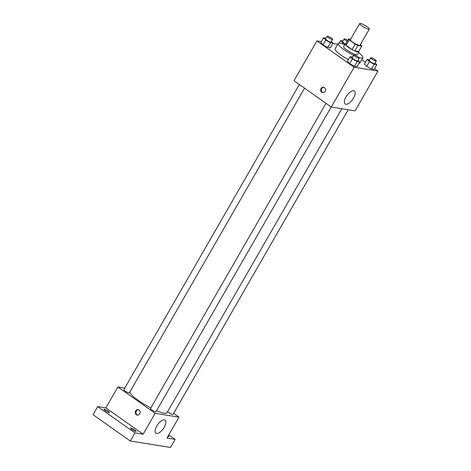 <?xml version="1.0" encoding="UTF-8"?>
<svg xmlns="http://www.w3.org/2000/svg" width="471" height="471" viewBox="0 0 471 471"><rect width="100%" height="100%" fill="white"/><g stroke="black" fill="none" stroke-linecap="round" stroke-linejoin="round"><path stroke-width="0.71" d="M361.893 25.899A5.546 1.048 -150.1 0 1 359.691 23.55A5.546 1.048 -150.1 0 1 365.019 25.41A5.546 1.048 -150.1 0 1 369.305 29.078A5.546 1.048 -150.1 0 1 361.893 25.899M369.305 29.078L359.997 45.269A5.546 1.048 -150.1 0 1 352.585 42.09A5.546 1.048 -150.1 0 1 350.383 39.741L359.691 23.55M361.757 46.099L358.655 51.498L354.834 50.886L357.936 45.487L361.757 46.099A7.53 1.419 -150.1 0 0 361.151 45.092L360.403 44.562M350.671 39.234L348.622 38.91A7.53 1.419 -150.1 0 0 349.223 39.917L355.199 44.139A7.53 1.419 -150.1 0 0 357.936 45.487M349.223 39.917L346.12 45.316A7.53 1.419 -150.1 0 1 345.52 44.303L348.622 38.91M346.12 45.316L352.096 49.537L355.199 44.139M354.834 50.886A7.53 1.419 -150.1 0 1 352.096 49.537M345.844 43.744A7.925 1.495 29.9 0 0 345.219 43.95A7.925 1.495 29.9 0 0 351.342 49.196A7.925 1.495 29.9 0 0 358.955 51.851A7.925 1.495 29.9 0 0 358.82 51.209M358.955 51.851L357.401 54.548A7.925 1.495 -150.1 0 1 346.809 50.003A7.925 1.495 -150.1 0 1 343.665 46.653L345.219 43.95M353.615 55.278A14.265 2.691 -150.1 0 1 343.836 49.526A14.265 2.691 -150.1 0 1 338.172 43.491A14.265 2.691 -150.1 0 1 344.778 44.71M358.519 52.611A14.265 2.691 -150.1 0 1 362.9 57.709A14.265 2.691 -150.1 0 1 358.678 57.397M348.452 59.629A14.265 2.691 -150.1 0 1 340.733 54.924A14.265 2.691 -150.1 0 1 335.069 48.884L338.172 43.491M362.9 57.709L359.797 63.108A14.265 2.691 -150.1 0 1 358.878 63.479M369.641 59.77L367.197 59.375L364.483 64.097L366.685 66.358L371.472 69.037L374.051 69.449L376.765 64.727L375.087 63.008M321.334 41.636L316.895 40.924L354.145 67.253L377.972 71.068L374.516 68.631M365.531 62.278L361.793 59.634M337.725 44.262L332.909 43.491M325.967 38.216L323.53 37.821L320.816 42.543L323.018 44.804L327.798 47.483L330.377 47.895L333.091 43.173L331.419 41.454M352.602 57.038L350.165 56.644L347.451 61.371L349.653 63.632L354.433 66.305L357.012 66.717L359.732 61.995L358.054 60.276M377.972 71.068L355.081 110.868L331.26 107.052L294.004 80.724L316.895 40.924M331.26 107.052L354.145 67.253M346.032 96.896A7.948 3.474 -54.8 0 1 354.357 91.003A7.948 3.474 -54.8 0 1 352.602 99.499A7.948 3.474 -54.8 0 1 345.178 103.985A7.948 3.474 -54.8 0 1 346.032 96.896M321.752 92.269A2.773 2.437 99.1 0 1 320.839 88.972A2.773 2.437 99.1 0 1 323.548 87.17A2.773 2.437 99.1 0 1 325.52 90.291A2.773 2.437 99.1 0 1 322.67 92.646A2.773 2.437 99.1 0 1 321.752 92.269M323.053 92.669A2.773 2.437 99.1 0 1 322.5 92.387A2.773 2.437 99.1 0 1 321.522 89.302A2.773 2.437 99.1 0 1 323.918 87.259M150.82 407.957A21.425 4.039 -150.1 0 1 138.374 400.444A21.425 4.039 -150.1 0 1 129.784 392.102M341.816 108.742L167.011 412.737A21.425 4.039 -150.1 0 1 156.56 410.683M325.991 103.326L150.49 408.522A3.167 0.601 29.9 0 0 152.94 410.624A3.167 0.601 29.9 0 0 155.989 411.683L331.19 106.999M304.549 88.177L129.348 392.861A3.167 0.601 -150.1 0 1 125.115 391.042A3.167 0.601 -150.1 0 1 123.855 389.7L299.35 84.503M348.199 109.767L173.022 414.415A3.167 0.601 -150.1 0 1 168.783 412.596A3.167 0.601 -150.1 0 1 167.652 411.619M124.78 388.086L117.897 386.985L155.153 413.308L178.974 417.129L173.628 413.35M134.941 432.908L130.284 441.003L93.028 414.674L97.685 406.585L134.941 432.908L143.131 434.221L155.153 413.308M117.897 386.985L105.875 407.898L97.685 406.585M130.284 441.003L170.484 447.45L175.141 439.355L168.783 434.863M178.974 417.129L166.952 438.042L175.141 439.355M156.737 426.09A7.948 3.474 -54.8 0 1 165.056 420.197A7.948 3.474 -54.8 0 1 163.307 428.692A7.948 3.474 -54.8 0 1 155.883 433.179A7.948 3.474 -54.8 0 1 156.737 426.09M105.875 407.898L143.131 434.221M136.337 414.715A2.773 2.437 99.1 0 1 135.424 411.424A2.773 2.437 99.1 0 1 138.133 409.617A2.773 2.437 99.1 0 1 140.099 412.743A2.773 2.437 99.1 0 1 137.255 415.092A2.773 2.437 99.1 0 1 136.337 414.715M137.632 415.122A2.773 2.437 99.1 0 1 137.085 414.839A2.773 2.437 99.1 0 1 136.107 411.748A2.773 2.437 99.1 0 1 138.503 409.711M168.265 435.757A3.167 0.601 -150.1 0 1 168.859 436.588A3.167 0.601 -150.1 0 1 168.435 436.652A3.167 0.601 -150.1 0 1 167.841 436.493M109.042 412.578A3.167 0.601 -150.1 0 1 105.798 411.071A3.167 0.601 -150.1 0 1 103.967 409.352A3.167 0.601 -150.1 0 1 107.017 410.412A3.167 0.601 -150.1 0 1 109.466 412.508A3.167 0.601 -150.1 0 1 109.042 412.578M135.683 431.401A3.167 0.601 -150.1 0 1 132.433 429.899A3.167 0.601 -150.1 0 1 130.602 428.174A3.167 0.601 -150.1 0 1 133.652 429.24A3.167 0.601 -150.1 0 1 136.101 431.336A3.167 0.601 -150.1 0 1 135.683 431.401M350.165 56.644L352.367 58.91L357.153 61.583L359.732 61.995M359.249 58.204L357.695 60.9A3.167 0.601 -150.1 0 1 353.462 59.081A3.167 0.601 -150.1 0 1 352.202 57.739L353.75 55.042A3.167 0.601 -150.1 0 1 356.8 56.102A3.167 0.601 -150.1 0 1 359.249 58.204A3.167 0.601 -150.1 0 1 355.01 56.385A3.167 0.601 -150.1 0 1 353.75 55.042M347.451 61.371L349.653 63.632L352.367 58.91M349.653 63.632L354.433 66.305L357.153 61.583M354.433 66.305L357.012 66.717M367.197 59.375L369.399 61.636L374.186 64.315L376.765 64.727M376.282 60.936L374.728 63.632A3.167 0.601 -150.1 0 1 370.494 61.813A3.167 0.601 -150.1 0 1 369.235 60.471L370.783 57.774A3.167 0.601 -150.1 0 1 373.833 58.834A3.167 0.601 -150.1 0 1 376.282 60.936A3.167 0.601 -150.1 0 1 372.043 59.116A3.167 0.601 -150.1 0 1 370.783 57.774M364.483 64.097L366.685 66.358L369.399 61.636M366.685 66.358L371.472 69.037L374.186 64.315M371.472 69.037L374.051 69.449M323.53 37.821L325.732 40.082L330.512 42.761L333.091 43.173M332.608 39.376L331.06 42.078A3.167 0.601 -150.1 0 1 326.821 40.259A3.167 0.601 -150.1 0 1 325.561 38.916L327.115 36.22A3.167 0.601 -150.1 0 1 330.159 37.28A3.167 0.601 -150.1 0 1 332.608 39.376A3.167 0.601 -150.1 0 1 328.375 37.562A3.167 0.601 -150.1 0 1 327.115 36.22M320.816 42.543L323.018 44.804L325.732 40.082M323.018 44.804L327.798 47.483L330.512 42.761M327.798 47.483L330.377 47.895M343 40.942L340.562 40.553L342.764 42.814L345.113 44.127M345.278 43.874A3.167 0.601 -150.1 0 1 343.854 42.991A3.167 0.601 -150.1 0 1 342.6 41.648L344.148 38.952A3.167 0.601 -150.1 0 1 347.786 40.365M339.085 43.12L340.562 40.553M342.229 43.75L342.764 42.814M347.204 41.377A3.167 0.601 -150.1 0 1 345.408 40.288A3.167 0.601 -150.1 0 1 344.148 38.952"/></g></svg>
